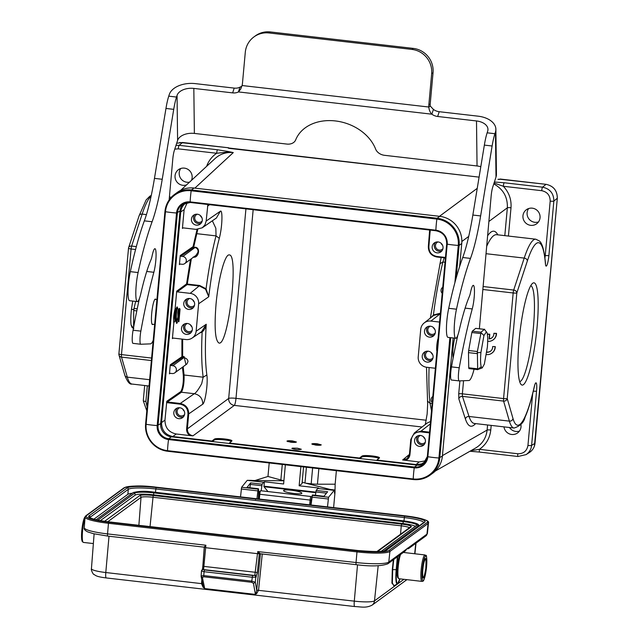 <?xml version="1.0" encoding="UTF-8"?>
<svg xmlns="http://www.w3.org/2000/svg" width="639" height="639" viewBox="0 0 639 639"><rect width="100%" height="100%" fill="white"/><g stroke="black" fill="none" stroke-linecap="round" stroke-linejoin="round"><path stroke-width="0.96" d="M422.691 569.541A9.817 1.574 96.6 0 0 423.282 578.039A9.817 1.574 96.6 0 0 425.973 568.462A9.817 1.574 96.6 0 0 425.526 558.526A9.817 1.574 96.6 0 0 422.691 569.541M399.599 555.179A12.357 1.981 96.6 0 0 397.226 569.237A12.357 1.981 96.6 0 0 398.273 577.68M305.937 504.427L255.64 498.628A0.951 0.951 0 0 0 255.624 498.62L255.544 499.426M407.386 548.198L405.054 551.185L406.452 549.157L426.956 534.14A2.532 2.476 53.8 0 1 425.973 535.865L427.387 533.517A28.348 4.114 -174.8 0 1 426.956 534.14L428.074 523.525A28.499 4.138 5.2 0 0 428.505 522.902C429.775 520.561 421.956 518.205 405.046 515.825L156.571 487.23C142.265 485.36 131.434 485.552 124.054 487.813A0.951 0.927 -126.2 0 1 124.701 487.637A27.549 3.994 -174.8 0 1 156.523 487.23L156.547 487.222M202.954 585.188L204.704 588.567L255.4 594.406L255.999 593.128L256.838 593.343L255.4 594.406L253.483 583.423L255.281 582.201L251.758 581.123L252.589 575.475L254.418 575.459A1.582 1.55 53.8 0 1 255.824 577.217L257.341 572.512L259.274 554.117L260.097 553.59M253.475 583.391L251.758 582.297L203.761 576.777L203.761 575.595L201.141 575.971L202.403 577.512L204.704 588.567L203.026 587.153L201.533 583.647L201.82 579.773M415.374 526.32A15.839 2.3 5.2 0 0 402.961 523.565L403.249 521.6A16.526 2.396 -174.8 0 1 416.82 525.266M153.528 494.85A15.839 2.3 5.2 0 0 135.228 495.089L134.725 493.132A16.526 2.396 -174.8 0 1 153.815 492.885L153.528 494.85L402.961 523.565M100.387 520.609L135.228 495.089M419.631 525.53A23.763 3.451 5.2 0 0 418.593 525.21A18.315 2.66 -174.8 0 1 418.329 525.785A0.951 0.927 -126.2 0 0 416.86 525.234L416.796 525.338M132.401 493.212A23.763 3.451 5.2 0 0 127.848 494.306L93.909 519.164M306.049 505.002L306.089 504.443L405.046 515.825M425.973 535.865L408.72 548.502L409.287 547.08A1.582 1.558 128.7 0 1 407.53 548.446L407.043 548.853M255.616 498.636L156.523 487.23M405.022 515.833A27.549 3.994 -174.8 0 1 427.227 522.47A0.951 0.927 -126.2 0 1 428.074 523.525L389.902 551.481L388.784 562.096L406.452 549.157A1.582 1.446 28.1 0 1 406.292 549.724M311.768 496.846L311.369 496.623A0.951 0.935 -62.3 0 0 311.049 496.527A3.171 0.511 -83.4 0 0 311.017 496.511L311.369 496.623A0.951 0.935 -62.3 0 1 311.752 496.99M408.72 548.502L407.035 548.837M259.059 553.725L257.884 551.641L257.493 553.662L258.004 551.617M259.418 554.133A3.171 0.503 97.4 0 1 259.274 554.117L259.051 553.717L259.977 553.574A0.631 0.615 -126.2 0 0 259.666 553.701L259.666 553.701A0.631 0.615 -126.2 0 0 259.418 554.133L260.121 553.622M258.108 551.625L259.674 553.278M259.051 553.717L257.493 553.646L254.833 575.148A1.582 1.55 53.8 0 1 256.239 576.913M205.83 545.658L204.336 547.791L202.539 569.541A1.582 1.55 53.8 0 1 203.617 569.253L205.646 547.703L257.493 553.67M203.905 547.128L205.846 545.57M203.801 547.104A0.631 0.615 138.2 0 1 204.336 547.623M205.646 547.703L205.87 545.235L107.536 533.908A28.348 4.114 -174.8 0 1 84.26 527.726L85.075 517.079A28.499 4.138 5.2 0 0 108.478 523.293L107.536 533.908A2.532 0.407 96.6 0 0 107.695 536.073A2.532 0.407 96.6 0 0 107.759 536.049M202.371 569.661L202.906 566.322M393.752 559.46L392.673 569.597L392.338 582.88L393.848 585.795L397.49 583.87A16.47 2.644 -83.4 0 1 396.204 569.676L397.762 556.521M394.159 585.628L391.939 583.167L392.306 569.621L393.36 559.748M255.999 593.128L256.71 590.252L258.547 590.204L256.838 593.343M251.758 582.297L251.766 581.115L203.761 575.587L204.065 571.705L201.509 570.962A1.582 1.55 53.8 0 1 203.202 569.557L204.48 569.94L204.065 571.705L252.165 577.241L255.824 577.217L255.304 582.201L256.71 590.252L260.472 553.662M202.539 569.541L201.461 571.034L201.109 576.258M203.761 576.777L202.403 577.512M201.533 583.647L202.675 583.87M262.278 553.869L258.547 590.204M203.729 587.105L203.026 587.153M292.558 448.115L297.439 448.203L301.336 449.273C298.101 449.928 294.946 449.64 291.871 448.426L292.558 448.115M300.889 466.598L299.148 485.776L302.023 483.667L303.549 466.901M333.614 507.606L334.972 492.725L334.469 493.092L334.748 489.969L331.186 489.562A3.171 0.463 -174.8 0 1 329.357 489.242L303.142 482.509A3.171 0.463 -174.8 0 1 302.367 482.133A3.171 0.463 -174.8 0 1 302.415 482.062L302.151 482.253M312.551 495.017L323.917 496.327L327.655 491.742L316.161 490.417L317.751 488.468L334.213 490.361L328.59 497.262L327.48 506.895M315.41 495.297L316.161 490.417M311.017 505.002L312.423 495.001M334.748 489.969L334.213 490.361M283.908 480.768L253.411 480.504A3.171 0.463 -174.8 0 1 251.335 480.368L247.237 480.344L263.707 482.245L262.11 484.194L261.167 490.776M249.865 487.757L250.624 482.868L247.005 487.477M258.292 498.931L258.707 492.637A5.072 0.815 96.6 0 0 258.715 492.573A2.7 0.431 96.6 0 0 258.723 491.303L258.563 489.131L258.084 489.147L256.974 498.779M258.084 489.147L241.614 487.245L240.512 496.886M241.614 487.245L247.237 480.344M283.916 480.624A9.026 1.31 -174.8 0 1 280.864 479.993L267.973 476.47L255.017 480.512M269.203 462.948L267.973 476.47M267.973 491.559L263.979 486.718L264.354 481.766L263.707 482.245M336.378 470.679L335.148 484.202L317.439 484.202A9.026 1.31 -174.8 0 1 311.177 483.819L305.865 483.204M334.972 492.725L335.148 484.202M304.979 482.98L306.416 467.229M299.148 485.776L318.406 487.988L317.751 488.468M291.336 490.233C297.638 491.087 301.145 492.07 301.856 493.172C302.183 494.882 285.825 492.901 283.796 490.992L283.524 490.576C283.964 489.857 286.568 489.738 291.336 490.233M264.354 481.766L283.612 483.987L285.361 464.809M312.751 444.552A3.802 0.551 -174.8 0 1 317.144 444.488A3.802 0.551 -174.8 0 1 320.227 445.223M315.698 445.087L311.8 444.017C312.255 443.562 314.108 443.482 317.367 443.793L321.265 444.864C320.81 445.327 318.949 445.399 315.698 445.087M287.893 441.693A3.802 0.551 -174.8 0 1 292.295 441.629A3.802 0.551 -174.8 0 1 295.378 442.364M290.849 442.228L286.951 441.158C287.406 440.702 289.259 440.622 292.518 440.934L296.416 442.004C295.961 442.468 294.1 442.539 290.849 442.228M459.665 266.399L461.749 243.467A24.713 24.122 -126.2 0 0 439.736 216.333L194.032 188.042A24.713 24.122 -126.2 0 0 177.219 192.459L174.583 194.384A24.713 24.122 53.8 0 1 191.396 189.975L191.173 190.773L436.876 219.065A24.018 23.443 53.8 0 1 458.275 245.44L454.888 282.654M450.719 337.68L439.768 457.971A24.713 24.122 53.8 0 1 430.143 475.12L432.779 473.187A24.713 24.122 -126.2 0 0 442.404 456.038L453.155 337.959M183.457 203.737A12.037 11.75 -126.2 0 0 180.014 211.03L160.669 423.601A12.037 11.75 -126.2 0 0 171.388 436.828L417.099 465.112A12.037 11.75 -126.2 0 0 423.897 463.834M178.041 321.409L178.808 321.497L178.369 315.866L179 309.3L178.241 309.212L177.81 312.647L178.057 321.409L176.564 323.326L175.374 319.284L175.893 308.941L175.11 308.773C173.76 313.909 173.313 318.597 173.768 322.839L174.942 321.05L175.701 321.137M176.5 321.505L178.377 315.754M178.417 318.773L177.85 320.427L178.409 318.741M175.27 315.426L174.559 318.302L175.27 315.394M175.31 318.422L174.743 320.067L175.302 318.39M179.008 309.3L179.511 308.381L180.062 309.22A7.924 1.27 96.6 0 0 178.928 321.713L180.062 309.22M190.478 259.386L186.564 283.916L176.707 291.176L177.275 291.871L190.158 293.357A9.505 9.281 53.8 0 1 198.625 303.789L196.125 331.258A9.505 9.281 53.8 0 1 185.957 339.549L173.073 338.071L172.394 338.622L173.832 323.007M176.707 291.176L175.11 308.773M175.901 308.941L177.003 306.984L178.241 309.212M192.355 329.564A5.543 5.416 -126.2 0 0 183.649 324.468A5.543 5.416 -126.2 0 0 182.554 332.136A5.543 5.416 -126.2 0 0 192.355 329.564M194.631 304.595A5.543 5.416 -126.2 0 0 185.917 299.491A5.543 5.416 -126.2 0 0 184.831 307.167A5.543 5.416 -126.2 0 0 194.631 304.595M433.09 357.281A5.543 5.416 -126.2 0 0 424.384 352.177A5.543 5.416 -126.2 0 0 423.29 359.853A5.543 5.416 -126.2 0 0 433.09 357.281M435.367 332.304A5.543 5.416 -126.2 0 0 426.652 327.208A5.543 5.416 -126.2 0 0 425.566 334.876A5.543 5.416 -126.2 0 0 435.367 332.304M437.196 346.953L436.828 350.971M438.05 338.782L437.923 338.91A7.924 1.27 -83.4 0 0 436.804 345.555L437.411 345.739M435.367 368.264L426.692 367.265A9.505 9.281 53.8 0 1 418.226 356.826L420.726 329.357A9.505 9.281 53.8 0 1 430.894 321.066L439.568 322.064M519.699 381.627A48.308 7.756 96.6 0 0 533.397 327.448A48.308 7.756 96.6 0 0 530.745 285.689M216.006 304.619C218.226 278.947 224.944 253.755 229.257 254.937C239.074 253.915 228.323 346.274 219.001 343.047C215.199 340.739 214.201 327.935 216.006 304.619M442.444 455.615L487.118 430.071C486.207 437.891 482.437 443.833 475.815 447.899M470.975 450.663L479.402 449.329A3.171 0.511 96.6 0 0 479.585 452.077L517.973 456.494A3.171 0.511 -83.4 0 1 517.782 453.754C523.485 453.834 526.871 451.07 527.95 445.455L532.654 393.784M487.581 424.991L487.118 430.071A3.171 0.463 -174.8 0 1 490.768 430.031C489.841 438.226 486.055 444.656 479.402 449.329L517.782 453.754M503.971 426.876A8.714 8.507 -126.2 0 0 517.614 432.93A8.714 8.507 -126.2 0 0 520.889 424.448M526.065 454.617L517.973 456.494A3.171 0.511 -83.4 0 0 518.037 456.478L526.065 454.617C529.308 452.42 531.161 449.353 531.608 445.407A3.171 0.463 5.2 0 1 527.95 445.455M533.309 391.14A3.171 0.463 -174.8 0 0 536.56 391.044L531.608 445.407L535.011 443.234C534.555 447.18 532.71 450.247 529.467 452.444L526.033 454.641M186.213 202.739C182.994 204.935 181.164 207.994 180.717 211.916L184.12 209.704L182.419 228.435L183.097 227.875L195.981 229.361L202.259 227.803L204.951 224.88L206.157 221.07L220.327 211.253C222.707 208.977 222.548 226.334 219.209 238.674M409.439 454.385L402.658 459.968L419.168 461.965L416.053 464.537L416.756 464.593L421.588 463.906L425.862 461.278M416.053 464.537L376.906 460.032L376.866 460.479M229.321 443.498L229.361 443.043L359.517 458.027L359.477 458.482M172.826 436.533L176.268 434.001C168.8 432.379 165.038 427.739 164.974 420.087L161.539 422.619C161.603 430.271 165.365 434.911 172.826 436.533L211.964 441.038L211.924 441.493M161.539 422.619L180.717 211.916M182.786 256.471L180.789 256.239L180.222 255.544L179.399 264.594L180.078 264.043L182.075 264.274A3.962 3.866 53.8 0 0 186.189 259.386A3.962 3.866 53.8 0 0 182.786 256.471L195.007 247.525C197.443 248.291 198.417 249.889 197.93 252.317L195.981 255.36L184.775 263.564M164.974 420.087L166.795 401.284L180.869 391.531C182.738 387.873 183.561 382.521 183.329 375.46L182.434 367.249M172.85 365.724L170.845 365.492L170.278 364.797L169.455 373.847L170.134 373.296L172.139 373.527A3.962 3.866 53.8 0 0 176.244 368.639A3.962 3.866 53.8 0 0 172.85 365.724L183.92 357.608C186.468 358.287 187.826 359.605 187.986 361.57L186.884 363.99L174.83 372.817M166.587 402.442L167.194 402.682L167.362 401.979L166.795 401.284M203.178 377.162L201.692 383.696C198.449 389.574 195.989 392.913 194.32 393.712C199.839 394.926 202.659 398.409 202.771 404.16L188.713 413.896C188.665 408.153 185.845 404.679 180.246 403.465L167.362 401.979L181.428 392.234C183.433 388.312 184.312 382.569 184.064 375.005L183.169 366.714M170.845 365.492L182.458 357.441L183.92 357.608L184.104 356.586L182.642 356.418L182.458 357.441A0.631 0.615 55.3 0 1 181.899 356.746A0.631 0.407 178.4 0 1 182.642 356.418L182.658 339.173M184.104 356.586L185.941 364.685M196.125 331.258L206.237 324.253C205.646 327.615 204.28 330.179 202.14 331.953C201.261 350.779 201.612 365.867 203.186 377.21L184.064 375.005A0.631 0.527 -8.2 0 0 183.329 375.46M202.771 404.16C204.983 403.233 208.194 384.039 206.86 374.949C205.143 362.417 204.935 345.515 206.237 324.253L201.668 331.649L202.14 331.953L199.272 333.262M177.275 291.871L187.131 284.611A0.631 0.615 53.6 0 1 186.564 283.916L187.275 284.067L191.349 258.755M212.348 220.814L215.838 228.243L216.046 235.895C212.052 251.095 208.729 268.731 206.07 288.796L199.703 285.497L187.275 284.067L187.131 284.611L199.56 286.04L205.534 289.163L208.737 296.784L206.07 288.796L205.534 289.163M180.222 255.544L193.042 246.662L193.713 247.069L197.786 229.393M193.162 257.054C198.386 258.643 201.109 247.589 195.111 247.229L193.601 247.365A0.631 0.615 55.3 0 1 193.042 246.662L197.044 229.425M202.299 220.311A5.543 5.416 -126.2 0 0 193.585 215.215A5.543 5.416 -126.2 0 0 192.499 222.883A5.543 5.416 -126.2 0 0 202.299 220.311M207.875 204.496L206.157 221.07M184.12 209.704L187.291 202.499M176.268 434.001L190.047 435.59C187.626 433.993 186.484 431.756 186.62 428.881L187.986 413.904L188.713 413.896L187.355 428.873L228.682 398.432L245.927 208.881M190.047 435.59L192.994 435.83C189.264 435.023 187.379 432.699 187.355 428.873L186.62 428.881M211.964 441.038L214.408 439.137C215.798 437.651 232.548 439.368 231.941 440.934L229.361 443.043M359.517 458.027L361.962 456.126C363.351 454.641 380.101 456.35 379.494 457.915L376.906 460.032M429.552 432.164L420.973 431.173L414.304 433.026L410.805 439.464L409.431 454.457L409.95 454.593C409.567 457.444 408.041 459.369 405.382 460.384M430.183 230.096L428.873 246.71L428.354 246.558C428.41 252.301 431.229 255.768 436.796 256.99L445.399 257.98L436.812 256.998C431.205 255.792 428.386 252.317 428.346 246.574L429.656 230.032M443.035 248.028A5.543 5.416 -126.2 0 0 434.328 242.932A5.543 5.416 -126.2 0 0 433.234 250.6A5.543 5.416 -126.2 0 0 443.035 248.028M425.422 441.557A5.543 5.416 -126.2 0 0 416.716 436.461A5.543 5.416 -126.2 0 0 415.622 444.129A5.543 5.416 -126.2 0 0 425.422 441.557M426.165 460.711L419.168 461.965M431.501 410.677L430.031 403.329C428.937 394.127 428.625 382.202 429.081 367.545M431.437 317.176L433.418 314.971C435.99 294.898 439.153 277.246 442.891 262.006L444.225 257.852M424.136 322.991L433.673 315.426L433.418 314.971L440.439 313.214M442.188 293.333A3.962 3.866 53.8 0 1 442.731 287.286L442.571 287.398M433.673 315.426L440.295 313.757L430.894 321.066M434.161 335.251A5.543 5.416 53.8 0 1 427.803 326.569M430.295 326.202A4.305 4.209 -126.2 0 0 428.641 332.623A4.305 4.209 -126.2 0 0 435.263 332.991M434.911 329.548A4.257 4.154 53.8 0 1 433.466 327.575M431.884 360.228A5.543 5.416 53.8 0 1 425.526 351.546M428.018 351.178A4.305 4.209 -126.2 0 0 426.365 357.6A4.305 4.209 -126.2 0 0 432.986 357.96M432.643 354.525A4.257 4.154 53.8 0 1 431.189 352.544M432.244 402.586A3.962 3.866 53.8 0 1 432.795 396.539L432.635 396.643M424.216 444.504A5.543 5.416 53.8 0 1 417.858 435.822M420.35 435.455A4.305 4.209 -126.2 0 0 418.697 441.876A4.305 4.209 -126.2 0 0 425.318 442.236M424.967 438.801A4.257 4.154 53.8 0 1 423.521 436.828M441.829 250.975A5.543 5.416 53.8 0 1 435.471 242.293M437.963 241.925A4.305 4.209 -126.2 0 0 436.309 248.347A4.305 4.209 -126.2 0 0 442.931 248.707M442.579 245.272A4.257 4.154 53.8 0 1 441.134 243.291M359.837 458.522L361.882 457.029A8.874 1.286 -174.8 0 1 370.021 456.685A8.874 1.286 -174.8 0 1 379.015 458.395M212.292 441.533L214.329 440.039A8.874 1.286 -174.8 0 1 222.476 439.704A8.874 1.286 -174.8 0 1 231.462 441.405M184.687 413.84A5.543 5.416 -126.2 0 0 175.973 408.744A5.543 5.416 -126.2 0 0 174.886 416.412A5.543 5.416 -126.2 0 0 184.687 413.84M183.481 416.788A5.543 5.416 53.8 0 1 177.123 408.105M179.615 407.738A4.305 4.209 -126.2 0 0 177.962 414.16A4.305 4.209 -126.2 0 0 184.583 414.527M184.232 411.085A4.257 4.154 53.8 0 1 182.786 409.112M201.093 223.259A5.543 5.416 53.8 0 1 194.735 214.576M197.227 214.209A4.305 4.209 -126.2 0 0 195.574 220.631A4.305 4.209 -126.2 0 0 202.196 220.99M201.844 217.556A4.257 4.154 53.8 0 1 200.398 215.583M193.425 307.535A5.543 5.416 53.8 0 1 187.067 298.852M189.559 298.493A4.305 4.209 -126.2 0 0 187.906 304.915A4.305 4.209 -126.2 0 0 194.528 305.274M194.176 301.84A4.257 4.154 53.8 0 1 192.73 299.859M191.149 332.512A5.543 5.416 53.8 0 1 184.791 323.829M187.283 323.462A4.305 4.209 -126.2 0 0 185.63 329.884A4.305 4.209 -126.2 0 0 192.251 330.243M191.908 326.809A4.257 4.154 53.8 0 1 190.454 324.828M151.379 360.548L121.522 357.113A3.171 2.915 163.9 0 1 118.918 353.974M135.572 249.506L131.099 248.986A3.171 0.463 -174.8 0 1 128.503 248.299A3.171 0.463 -174.8 0 1 128.551 248.228A3.171 2.468 18.2 0 1 128.647 247.597A3.171 2.468 18.2 0 1 131.634 246.063A3.171 0.511 96.6 0 0 131.099 248.986L121.49 354.597A3.171 0.511 96.6 0 0 121.522 357.113L127.305 377.138A95.035 15.264 96.6 0 0 132.025 384.055C129.725 384.686 127.313 381.699 124.781 375.101A3.171 2.915 -16.1 0 0 127.305 377.138L149.63 379.71M191.444 180.374A8.714 8.507 -126.2 0 0 178.449 169.678A8.714 8.507 -126.2 0 0 186.58 184.879M206.637 166.332C208.578 160.876 211.924 156.523 216.669 153.272A3.171 0.511 -83.4 0 1 217.5 149.758L179.112 145.333A3.171 0.511 96.6 0 0 178.289 148.855L216.669 153.272L226.989 152.138L233.283 152.601A111.106 18.012 5 0 0 228.051 151.483L226.997 152.138M175.997 145.373L179.112 145.333L182.634 142.489M176.683 143.24L182.578 142.481L228.299 147.745L179.767 142.481M189.511 182.163A8.714 8.507 53.8 0 1 180.765 168.488M229.018 148.32A0.951 0.927 -129.5 0 0 228.243 147.737L228.019 147.921A0.951 0.927 50.5 0 1 228.618 148.232M538.485 221.941A8.714 8.507 53.8 0 1 528.669 208.538M519.451 431.077A8.714 8.507 53.8 0 1 509.499 427.507M499.578 179.343L499.666 179.263A0.951 0.927 50.5 0 1 500.353 179.064L546.018 184.32C553.478 185.941 557.24 190.582 557.304 198.234L553.845 201.085A3.171 0.463 -174.8 0 1 550.187 201.133C550.139 195.39 547.319 191.916 541.72 190.694L503.34 186.276L494.059 183.026M499.554 179.367A0.951 0.927 50.5 0 1 500.129 179.247L546.018 184.32C553.51 185.925 557.272 190.558 557.32 198.218L535.011 443.194M541.72 190.694A3.171 0.511 -83.4 0 1 542.551 187.179L504.163 182.754A3.171 0.511 96.6 0 0 503.34 186.276C509.011 192.371 511.567 199.536 511 207.763L508.42 236.055M546.018 184.32L542.551 187.179C550.011 188.801 553.781 193.433 553.845 201.085L548.901 255.448A3.171 0.463 5.2 0 1 545.243 255.496L550.187 201.133M522.958 215.774A8.714 8.507 -126.2 0 0 536.648 223.786A8.714 8.507 -126.2 0 0 538.365 211.733A8.714 8.507 -126.2 0 0 522.958 215.774M486.678 246.334C490.265 238.323 493.556 234.441 496.567 234.689L496.559 234.689M483.108 286.528L513.7 290.05A3.171 2.468 18.2 0 1 516.831 292.926L527.343 260.968A3.171 2.468 -161.8 0 0 524.212 258.092L486.023 253.699M496.511 234.689L535.833 239.21A95.035 15.264 -83.4 0 0 524.212 258.092L513.7 290.05A3.171 0.511 -83.4 0 0 513.173 292.974A3.171 0.463 -174.8 0 0 516.831 292.926L507.222 398.536A3.171 2.915 163.9 0 1 503.596 401.1A3.171 0.511 -83.4 0 1 503.564 398.584L513.173 292.974L482.852 289.483M474.33 423.465C472.253 423.194 470.488 420.861 469.034 416.476L509.379 421.125L503.596 401.1L462.452 396.364A3.171 2.907 -18.1 0 0 458.842 398.912L465.416 419.032A3.171 2.907 161.9 0 1 469.034 416.476L462.452 396.364L462.364 393.84L503.564 398.584A3.171 0.463 5.2 0 0 507.222 398.536L513.005 418.561A3.171 2.915 -16.1 0 1 509.379 421.125A95.035 15.264 -83.4 0 0 514.091 428.042C520.258 426.037 523.908 422.443 525.042 417.243C528.229 410.094 531.297 400.062 534.244 387.146A3.171 1.765 -167.2 0 0 534.26 386.795A91.872 14.753 -83.4 0 1 513.005 418.561M491.846 337.871A5.543 5.416 -126.2 0 1 489.386 338.766L489.793 334.229L487.349 334.029M487.693 341.298A7.924 7.732 -126.2 0 0 493.108 339.892L493.388 339.684A7.924 7.732 -126.2 0 0 496.503 333.366L493.883 333.302A5.543 5.416 53.8 0 1 489.107 338.974L489.522 334.429L487.373 334.181M486.814 352.009A5.543 5.416 -126.2 0 0 490.608 351.138M486.447 354.573A7.924 7.732 -126.2 0 0 491.87 353.159L492.15 352.96A7.924 7.732 -126.2 0 0 495.265 346.602L492.645 346.538A5.543 5.416 53.8 0 1 486.79 352.241M493.771 183.92C503.228 189.112 507.749 197.076 507.35 207.803L504.81 235.639M495.265 346.602L492.645 346.538M491.87 353.159A7.924 7.732 -126.2 0 0 494.993 346.809M493.108 339.892A7.924 7.732 -126.2 0 0 496.231 333.574L493.883 333.302M215.167 158.448C220.327 153.887 226.366 151.938 233.283 152.601L194.847 188.138M537.056 327.4A51.479 8.267 -83.4 0 1 520.921 384.287A51.479 8.267 -83.4 0 1 519.858 333.039A51.479 8.267 -83.4 0 1 532.543 283.373A51.479 8.267 -83.4 0 1 537.056 327.4M437.212 347.943L437.204 345.675M436.725 350.491A7.748 1.246 -83.4 0 1 436.828 345.563M132.728 301.073L131.442 309.412C130.715 316.097 130.596 321.281 131.099 324.955L133.335 328.262L133.575 327.511L133.759 309.476L135.684 301.416M131.442 309.412L133.982 309.484M131.099 324.955L132.177 327.639L133.743 328.262M133.751 328.614L133.335 328.262M487.349 347.193L484.338 364.15L482.205 367.928L481.191 366.738C480.456 363.695 480.368 358.942 480.927 352.48L483.939 335.523L486.439 331.817L487.086 332.927C487.821 335.978 487.908 340.731 487.349 347.193M481.191 366.738L477.453 369.749M486.279 331.705L484.394 329.381L475.696 328.382L472.269 331.202L480.959 332.208L481.031 332.663L477.365 351.522L477.668 369.574M480.927 352.48L477.165 352.664M483.939 335.523L480.744 332.384L484.61 329.205M480.544 333.526L471.846 332.528L468.667 350.523L477.365 351.522M477.181 353.623L468.483 352.624L468.738 367.792L477.437 368.791M468.483 352.624L468.667 350.523M471.846 332.528L472.269 331.202M468.97 368.575L468.738 367.792M453.163 357.824A12.516 2.013 -83.4 0 1 454.712 338.143M474.066 369.19A31.678 5.088 -83.4 0 1 468.89 380.517L459.193 380.908A9.505 1.526 -83.4 0 1 459.153 380.908A9.505 1.526 -83.4 0 1 459.241 367.776A190.071 30.528 -83.4 0 1 472.245 308.941A13.938 2.236 96.6 0 0 474.402 293.988A13.938 2.236 96.6 0 0 473.323 285.361A13.938 2.236 96.6 0 0 470.528 292.422A9.505 1.526 -83.4 0 1 469.465 296.192A110.874 17.804 96.6 0 0 459.201 330.339A19.01 3.051 -83.4 0 1 455.759 338.263A19.01 3.051 -83.4 0 1 454.225 328.294A19.01 3.051 -83.4 0 1 456.486 309.196A166.635 26.758 -83.4 0 1 470.496 258.404A79.196 12.716 96.6 0 0 480.624 215.934L492.118 146.004A25.344 4.074 -83.4 0 1 494.913 133.711L495.449 132.057A22.173 13.611 -0.7 0 0 495.88 129.286A22.173 13.611 -0.7 0 0 478.052 116.17L439.225 111.705A9.505 7.348 18 0 1 433.418 109.413L430.239 106.018L428.857 107.032A9.505 9.281 53.8 0 1 428.825 104.98L431.66 73.765A22.173 21.646 -126.2 0 0 411.907 49.411L269.019 32.964A22.173 21.646 -126.2 0 0 253.931 36.926A22.173 21.646 -126.2 0 0 245.288 52.31L242.445 83.525A9.505 9.281 53.8 0 1 242.037 85.522L240.743 89.029L238.427 91.92L239.976 87.144A9.505 7.348 18 0 1 234.209 88.102L195.382 83.629A22.173 13.611 -0.7 0 0 169.287 94.508L168.752 96.162A25.344 4.074 96.6 0 0 165.964 108.454L154.462 178.385A79.196 12.716 -83.4 0 1 144.342 220.854A166.635 26.758 96.6 0 0 130.324 271.647A19.01 3.051 96.6 0 0 128.064 290.745A19.01 3.051 96.6 0 0 129.597 300.713L137.361 301.608A19.01 3.051 96.6 0 0 140.812 293.684A110.874 17.804 -83.4 0 1 151.076 259.538A9.505 1.526 96.6 0 0 152.138 255.76A13.938 2.236 -83.4 0 1 154.934 248.707A13.938 2.236 -83.4 0 1 156.012 257.333A13.938 2.236 -83.4 0 1 153.855 272.286A190.071 30.528 96.6 0 0 140.852 331.122A9.505 1.526 96.6 0 0 140.764 344.253A9.505 1.526 96.6 0 0 140.804 344.253L150.5 343.862A31.678 5.088 96.6 0 0 153.216 340.339M455.759 338.263L447.987 337.368A19.01 3.051 -83.4 0 1 446.453 327.4A19.01 3.051 -83.4 0 1 448.722 308.302A166.635 26.758 -83.4 0 1 462.732 257.509A79.196 12.716 96.6 0 0 472.852 215.039L484.354 145.109A25.344 4.074 -83.4 0 1 487.142 132.816L487.685 131.163A14.258 8.746 -0.7 0 0 487.956 129.382A14.258 8.746 -0.7 0 0 476.502 120.955L437.667 116.482A9.505 7.348 18 0 1 431.86 114.189L238.427 91.92A9.505 7.348 18 0 1 232.66 92.879L193.825 88.414A14.258 8.746 -0.7 0 0 177.059 95.403L176.516 97.056A25.344 4.074 96.6 0 0 173.728 109.349L162.226 179.279A79.196 12.716 -83.4 0 1 152.106 221.749A166.635 26.758 96.6 0 0 138.088 272.541A19.01 3.051 96.6 0 0 135.827 291.632A19.01 3.051 96.6 0 0 137.361 301.608M433.418 109.413L431.86 114.189C430.015 112.272 429.017 109.892 428.857 107.032L242.037 85.522M169.151 199.951L172.762 159.319A9.505 1.526 -83.4 0 1 174.335 150.477L177.602 140.412A14.258 8.746 179.3 0 1 194.376 133.423L286.871 144.071A9.505 7.348 -162 0 0 295.689 139.861A42.765 33.052 18 0 1 335.363 120.939A42.765 33.052 18 0 1 375.612 149.063A9.505 7.348 -162 0 0 384.558 155.317L477.045 165.964A14.258 8.746 179.3 0 1 480.8 166.747M495.88 129.286L496.431 174.295A22.173 13.611 179.3 0 1 496 177.075L492.733 187.131A9.505 1.526 96.6 0 0 491.151 195.973L479.362 328.773M459.121 380.9L451.43 380.013A9.505 1.526 -83.4 0 1 451.39 380.013A9.505 1.526 -83.4 0 1 451.477 366.882A190.071 30.528 -83.4 0 1 457.804 335.275M155.828 299.443A12.828 2.061 96.6 0 0 155.413 299.076A12.828 2.061 96.6 0 0 151.898 311.584A12.828 2.061 96.6 0 0 152.473 324.564A12.828 2.061 96.6 0 0 152.961 324.3M139.414 298.613A190.071 30.528 96.6 0 0 133.08 330.227A9.505 1.526 96.6 0 0 133 343.359A9.505 1.526 96.6 0 0 133.032 343.359L140.724 344.245M241.774 86.345L239.976 87.144M430.239 106.018A9.505 9.281 53.8 0 1 430.207 103.965L433.042 72.75A22.173 21.646 -126.2 0 0 413.289 48.396L270.401 31.95A22.173 21.646 -126.2 0 0 255.312 35.912L253.931 36.926M175.15 308.853L174.511 316.393L174.95 321.05M177.666 318.661L178.377 315.786M176.564 323.326C175.621 318.677 175.765 313.23 177.003 306.984M178.896 321.736C178.289 317.902 178.489 313.453 179.511 308.381M177.378 307.032C176.14 313.27 175.997 318.717 176.939 323.366M424.608 557.631A12.357 1.981 96.6 0 0 422.036 572.951A12.357 1.981 96.6 0 0 423.585 580.148A12.357 1.981 96.6 0 0 426.564 566.705A12.357 1.981 96.6 0 0 424.608 557.631M421.948 581.394A13.307 2.141 -83.4 0 1 421.349 567.927A13.307 2.141 -83.4 0 1 424.991 554.956C425.686 557.559 427.044 549.612 426.572 566.681C424.248 583.814 422.762 580.987 421.948 581.394L398.96 578.742A13.307 2.141 -83.4 0 1 398.009 569.213A13.307 2.141 -83.4 0 1 400.541 554.492M254.418 575.459L203.202 569.557M124.054 487.813L85.882 515.761A0.951 0.927 53.8 0 1 86.529 515.593L124.701 487.637M257.685 551.577L356.043 562.52A2.532 0.407 96.6 0 0 356.195 564.676C370.532 566.545 381.068 566.258 387.801 563.822A2.532 2.476 53.8 0 0 388.784 562.096A28.348 4.114 -174.8 0 1 356.043 562.52L356.985 551.904L108.478 523.293L108.734 522.223A27.549 3.994 -174.8 0 1 86.529 515.593M427.227 522.47L389.055 550.419A0.951 0.927 53.8 0 1 389.902 551.481A28.499 4.138 5.2 0 1 356.985 551.904L357.233 550.834L108.734 522.223M389.055 550.419A27.549 3.994 -174.8 0 1 357.233 550.834M399.91 578.854A15.951 2.564 -83.4 0 1 396.835 582.592A15.951 2.564 -83.4 0 1 396.571 569.645M403.345 552.439L424.991 554.956M400.501 534.252L401.284 525.841A10.184 1.478 -174.8 0 1 409.423 527.71M138.871 525.306L141.019 497.382A10.184 1.478 -174.8 0 1 152.785 497.23L401.284 525.841L401.699 524.1A11.766 1.709 -174.8 0 1 411.189 526.927A1.582 1.55 -126.2 0 0 410.11 527.215L376.89 551.545M104.604 521.296L139.606 495.664A11.766 1.709 -174.8 0 1 153.2 495.489L150.045 526.592M107.783 521.72L141.019 497.382A1.582 1.55 53.8 0 0 139.606 495.664M153.2 495.489L401.699 524.1M411.189 526.927L377.601 551.521M97.871 520.122L134.725 493.132A0.951 0.927 53.8 0 0 133.255 492.581L96.169 519.747M153.815 492.885L403.249 521.6L403.489 520.857L154.055 492.142L153.815 492.885M418.481 526.376L418.329 525.785L383.983 550.93M89.851 517.558A23.763 3.451 -174.8 0 1 90.131 517.27L128.303 489.314A23.763 3.451 -174.8 0 1 155.748 488.963L404.247 517.566A23.763 3.451 -174.8 0 1 423.729 522.526M90.091 517.718L90.131 517.27A1.27 1.238 53.8 0 0 89.005 515.881L127.169 487.924A1.27 1.238 53.8 0 1 128.303 489.314L127.848 494.306M155.445 492.302L156.084 487.549L404.583 516.16L403.944 520.913M357.672 550.514L357.704 550.499C373.951 551.856 383.288 551.816 385.724 550.363A1.27 1.238 53.8 0 1 386.587 550.139A25.025 3.634 -174.8 0 1 357.672 550.514L109.229 521.911M357.704 550.499L109.205 521.895A25.025 3.634 -174.8 0 1 89.005 515.881M127.169 487.924A25.025 3.634 -174.8 0 1 156.084 487.549M404.583 516.16A25.025 3.634 -174.8 0 1 424.751 522.183A1.27 1.238 -126.2 0 0 423.889 522.406L423.761 522.758M424.751 522.183L386.587 550.139M310.754 504.97L311.201 500.049L310.099 500.065A3.171 0.511 -83.4 0 1 311.017 496.511L260.696 490.72A3.171 0.511 96.6 0 0 260.696 490.72A3.171 0.511 96.6 0 0 259.777 494.274L259.003 494.067C258.723 492.941 259.282 491.822 260.696 490.72L310.985 496.519M311.201 500.049L311.68 497.725M259.674 491.567L258.555 498.963L259.011 494.091M309.667 504.85L310.099 500.065L259.777 494.274L259.346 499.051M204.328 547.567L202.89 566.282L257.341 572.512M252.589 575.475L204.48 569.94M392.306 569.621L396.204 569.676L397.37 556.809M259.666 553.701L356.195 564.676A2.532 0.407 96.6 0 0 356.258 564.66M202.707 567.871L204.24 547.375M403.928 579.317L374.494 600.876A17.485 2.54 -174.8 0 1 354.294 601.139A6.334 1.014 -83.4 0 0 354.685 606.539L106.186 577.928A6.334 1.014 -83.4 0 1 105.794 572.528L202.651 583.758M357.521 564.828L354.294 601.139L256.726 590.14M414.679 553.765L415.773 543.334M406.891 579.661L372.034 605.189A6.334 6.182 -126.2 0 0 374.494 600.876L378.184 565.723M106.186 577.928C95.554 576.634 95.682 575.3 93.829 574.349C93.558 575.012 90.746 569.932 91.433 568.718A17.485 2.54 -174.8 0 0 105.794 572.528L109.013 536.225M422.858 569.413A8.874 1.422 -83.4 0 1 425.87 560.147A8.874 1.422 -83.4 0 1 424.488 575.284A8.874 1.422 -83.4 0 1 422.858 569.413M93.366 543.565L83.366 542.415A13.307 2.141 -83.4 0 1 82.902 541.96A13.307 2.141 -83.4 0 1 82.543 531.145A13.307 2.141 -83.4 0 1 85.003 517.981M82.111 540.937A12.357 1.981 -83.4 0 1 82.072 528.157A12.357 1.981 -83.4 0 1 85.099 516.887M315.794 491.934L326.497 493.164M328.59 497.262L312.128 495.369M311.736 497.102L328.198 498.995M250.248 484.386L261.742 485.712M246.886 487.461L258.38 488.779M262.11 484.194L250.624 482.868M241.23 488.987L257.693 490.88M282.278 464.449L280.864 479.993M317.439 484.202L318.853 468.667M312.623 467.948L311.177 483.819M263.979 486.718L315.706 492.677M263.955 486.175L315.77 492.142M413.281 479.522L167.594 451.254L167.522 450.679A24.018 23.443 53.8 0 1 146.123 424.304L165.469 211.725A24.018 23.443 53.8 0 1 191.173 190.773A20.911 3.355 -83.4 0 0 190.158 201.892L190.238 202.467L435.918 230.743M164.95 211.581L145.588 424.128C145.676 439.073 153.017 448.115 167.594 451.254L413.297 479.538C419.504 480.177 425.111 478.699 430.143 475.12A24.713 24.122 53.8 0 1 413.321 479.53L413.225 478.962L167.522 450.679A20.911 3.355 96.6 0 1 168.536 439.56L168.752 438.753A12.037 11.75 53.8 0 1 158.033 425.534L177.378 212.963A12.037 11.75 53.8 0 1 190.214 202.459M180.014 211.03L176.532 213.003A12.732 12.429 53.8 0 1 190.158 201.892L435.87 230.184A12.732 12.429 53.8 0 1 447.212 244.162L427.866 456.733A12.732 12.429 53.8 0 1 414.24 467.844L168.536 439.56A12.732 12.429 53.8 0 1 157.186 425.574L176.532 213.003A20.911 3.035 -174.8 0 1 165.469 211.725L164.934 211.557L145.588 424.128L146.123 424.304A20.911 3.035 -174.8 0 0 157.186 425.574L160.669 423.601M167.618 451.246A24.713 24.122 53.8 0 1 145.604 424.152M164.95 211.533A24.713 24.122 53.8 0 1 174.583 194.384C168.928 198.689 165.709 204.408 164.934 211.557M439.736 216.333L437.1 218.258L191.396 189.975L194.032 188.042M182.067 204.608L190.238 202.467L435.942 230.759C443.051 232.284 446.629 236.694 446.677 243.986L447.212 244.162A20.911 3.035 5.2 0 0 458.275 245.44L459.114 245.4A24.713 24.122 53.8 0 0 437.1 218.258L436.876 219.065A20.911 3.355 -83.4 0 0 435.87 230.184L435.966 230.751A12.037 11.75 53.8 0 1 446.693 243.97L427.347 456.542L446.685 244.01M456.134 278.117L459.114 245.4L461.749 243.467M449.888 337.584L438.929 458.011L442.404 456.038M427.339 456.589A12.037 11.75 53.8 0 1 422.651 464.896L427.331 456.565L427.866 456.733A20.911 3.035 5.2 0 0 438.929 458.011A24.018 23.443 53.8 0 1 413.225 478.962A20.911 3.355 96.6 0 1 414.24 467.844L414.463 467.045L168.752 438.753L171.388 436.828M422.651 464.896A12.037 11.75 53.8 0 1 414.463 467.045L417.099 465.112M143.328 400.709A3.171 0.463 5.2 0 0 143.28 400.781A3.171 0.463 5.2 0 0 145.884 401.468L147.305 385.812M147.138 407.139L145.884 401.468M491.191 425.406L490.768 430.031M536.56 391.044A9.505 1.526 96.6 0 0 536.297 383.096A9.505 1.526 96.6 0 0 534.26 386.795M180.182 264.059L179.399 264.594M183.201 227.891L182.419 228.435M170.238 373.304L169.455 373.847M170.278 364.797L181.899 356.746L181.923 339.085M172.394 338.622L173.217 338.087M187.986 413.904C187.938 408.545 185.302 405.302 180.078 404.167L180.246 403.465L194.32 393.712L181.428 392.234A0.631 0.615 55.3 0 1 180.869 391.531M198.625 303.789L208.737 296.784C211.389 274.594 214.904 255.113 219.297 238.347L216.046 235.895L196.924 233.69A0.631 0.407 14.9 0 1 196.277 233.203M180.789 256.239L193.601 247.365L195.111 247.229M220.327 211.253L216.429 217.987L202.251 227.803M207.515 206.093L209.656 204.704M422.067 427.004L234.321 405.39A6.334 6.166 53.6 0 1 228.682 398.432A6.334 0.919 -174.8 0 1 235.991 398.345L426.253 420.246M192.994 435.83L234.321 405.39A6.334 1.014 -83.4 0 0 235.991 398.345L253.156 209.712M410.797 439.496L409.439 454.441L407.243 458.626L402.658 459.968M427.02 423.154L414.304 433.026L410.789 439.48L411.316 439.616L409.95 454.593M428.354 246.558L429.72 231.614L430.231 231.741M429.672 230.032L429.72 231.59M445.447 257.453L436.772 256.455C431.549 255.32 428.913 252.07 428.873 246.71M411.316 439.616C412.323 434.384 415.486 431.804 420.805 431.876L429.488 432.883M430.295 423.937L420.973 431.173L420.805 431.876M427.092 423.098L430.526 421.468M432.148 403.568L430.031 403.329L427.459 401.06M445.016 262.254L442.891 262.006L439.928 263.747M430.351 318.038L441.142 257.501M436.772 256.455L436.804 256.998M361.882 457.029L361.962 456.126M214.329 440.039L214.408 439.137M180.078 404.167L167.194 402.682M203.186 377.21L206.86 374.949M190.158 293.357L199.703 285.497M118.942 353.838A3.171 0.463 5.2 0 0 118.886 353.91A3.171 0.463 5.2 0 0 121.49 354.597L151.603 358.064M146.435 214.6L142.146 214.105A3.171 2.468 -161.8 0 0 139.158 215.639L128.647 247.597A3.171 3.171 0 0 0 128.503 248.299L118.886 353.91A3.171 3.171 0 0 0 118.998 355.068L124.781 375.101M151.108 196.237A95.035 15.264 96.6 0 0 142.146 214.105L131.634 246.063L136.331 246.606M174.774 149.127L178.289 148.855M500.401 179.072L500.377 179.056A0.951 0.951 0 0 0 499.682 179.255M500.129 179.247L497.981 179.311M228.019 147.921L479.09 177.131L229.601 148.416M228.051 151.483L217.5 149.758M477.245 188.337L439.472 216.302M504.163 182.754L494.394 182.011M544.596 255.424L545.243 255.496A6.334 1.014 96.6 0 1 544.939 257.924M527.343 260.968A91.872 14.753 -83.4 0 1 545.442 263.915A3.171 2.436 -4.7 0 0 545.49 263.292L545.458 263.851M545.442 263.915A9.505 1.526 96.6 0 0 547.048 264.945A9.505 1.526 96.6 0 0 548.901 255.448M465.416 419.032C468.02 426.732 471.414 428.258 475.6 423.609M463.563 380.732L462.364 393.84A3.171 0.463 -174.8 0 0 458.714 393.88L459.896 380.884M458.842 398.912L458.714 393.88M497.829 234.84C495.033 229.673 491.631 229.984 487.621 235.767M511 207.763A3.171 0.463 5.2 0 0 507.35 207.803L488.883 221.477M461.853 241.486L468.722 236.406M136.802 310.889L133.958 310.562M134.206 308.437L137.233 308.789M232.66 92.879L234.209 88.102M437.667 116.482L439.225 111.705M193.825 88.414L194.376 133.423M476.502 120.955L477.045 165.964M487.142 132.816L494.913 133.711M176.516 97.056L168.752 96.162M495.449 132.057L496 177.075M484.354 145.109L492.118 146.004M472.852 215.039L480.624 215.934M462.732 257.509L470.496 258.404M448.722 308.302L456.486 309.196M465.12 308.118L472.245 308.941M451.477 366.882L459.241 367.776M177.059 95.403L177.602 140.412M140.852 331.122L133.08 330.227M153.855 272.286L146.73 271.463M138.088 272.541L130.324 271.647M152.106 221.749L144.342 220.854M162.226 179.279L154.462 178.385M173.728 109.349L165.964 108.454M269.019 32.964L270.401 31.95M411.907 49.411L413.289 48.396M431.66 73.765L433.042 72.75M428.825 104.98L430.207 103.965M398.96 578.742L397.69 577.584L397.242 575.451L397.25 568.662L399.551 555.211M85.882 515.761L85.075 517.079M418.833 526.113L418.593 525.234C418.825 523.78 413.792 522.319 403.489 520.857M381.251 551.313L416.86 525.234M154.055 492.142C145.836 490.92 138.911 491.064 133.255 492.581M109.205 521.895C100.451 520.833 94.348 519.579 90.89 518.125L89.772 517.798M385.724 550.363L423.889 522.406M406.811 548.845L408.345 548.717M427.387 533.517L428.505 522.902M204.32 547.687L203.857 547.144L107.695 536.073L93.374 533.677L87.687 531.88C84.851 530.402 83.709 529.012 84.26 527.726M397.49 583.87L399.926 578.854M387.801 563.822L405.054 551.185M202.93 585.116L201.125 576.45M414.903 553.797L416.021 543.15M91.433 568.718L94.117 533.845M354.685 606.539C361.434 606.81 365.644 608.32 372.034 605.189M422.699 577.648C423.841 575.939 423.314 581.69 425.83 568.438C426.373 553.901 425.406 561.082 424.871 558.766M83.366 542.415L82.191 541.473L81.648 539.172L81.648 532.463L82.966 522.622L85.33 516.336M323.957 496.287L312.495 494.961M258.444 488.739L246.95 487.421M146.802 410.797L143.28 400.781L144.67 385.509M435.287 471.063L475.688 447.963M534.244 387.146L534.763 384.886M409.431 454.457L407.099 458.706M426.501 367.241L427.651 404.255L427.148 413.936L425.318 424.48M192.123 338.063L201.628 331.673M149.063 386.012L132.025 384.055M169.407 197.028L171.34 197.251M139.158 215.639L146.131 199.951L149.933 196.117L151.259 195.502M229.05 148.328A0.951 0.951 0 0 0 228.267 147.729M499.442 179.447L497.957 179.303M229.577 148.4L228.554 148.24M545.49 263.292C543.789 245.895 541.105 242.501 539.372 240.959L535.833 239.21M514.091 428.042L474.314 423.457M557.32 198.218L534.396 446.142M530.33 451.837L531.009 451.262M180.621 190.382L215.095 158.512M479.577 452.069L469.929 451.262M156.922 299.571L154.918 299.34M154.654 324.5L152.058 324.197M477.724 369.55L482.205 367.928M477.7 369.606L468.914 368.599M484.546 329.373L475.759 328.358M451.39 380.013L459.153 380.908M140.764 344.253L133 343.359"/></g></svg>
